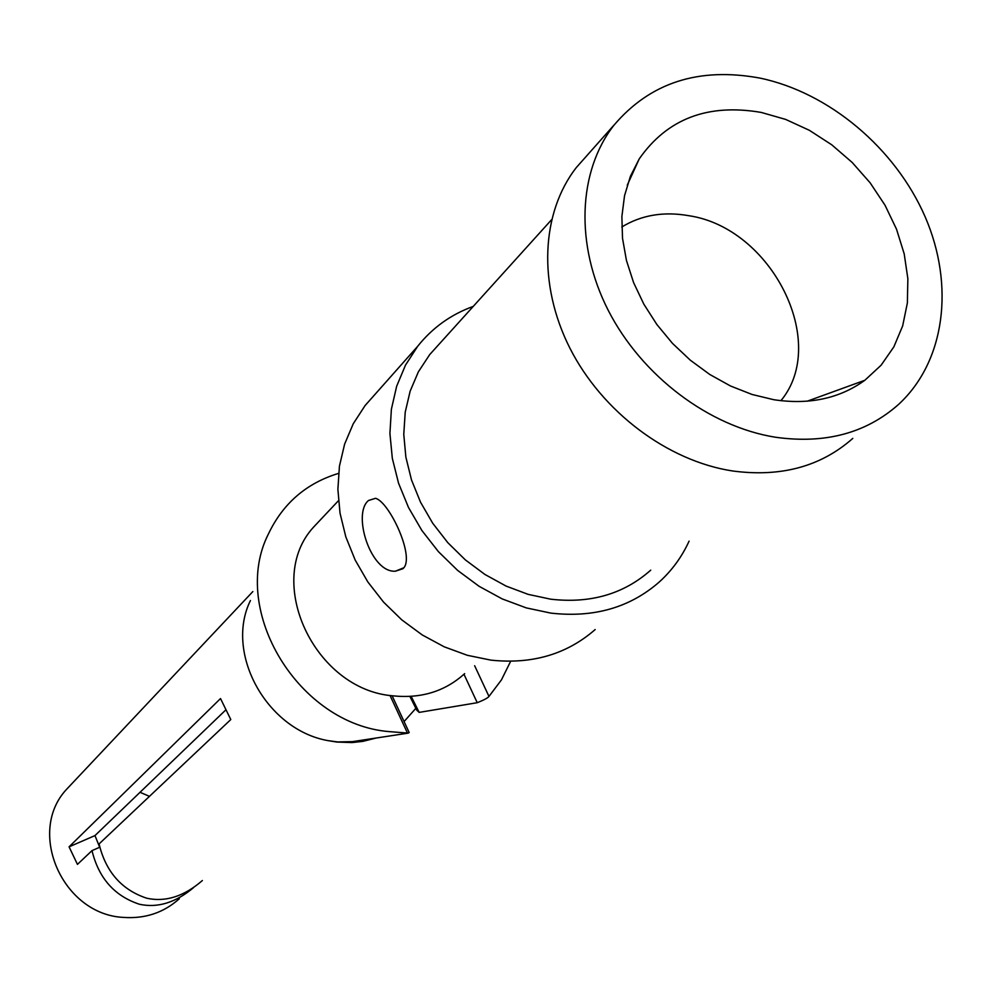 <?xml version="1.0" encoding="UTF-8"?>
<svg xmlns="http://www.w3.org/2000/svg" width="992" height="992" viewBox="0 0 992 992"><rect width="100%" height="100%" fill="white"/><g stroke="black" fill="none" stroke-linecap="round" stroke-linejoin="round"><path stroke-width="1.49" d="M140.033 792.298L149.47 796.353M179.378 898.678C163.804 912.69 145.154 918.927 123.442 917.402C62.856 914.587 26.61 832.561 66.228 789.694L71.92 783.655M99.671 847.267L94.972 835.586L225.494 710.21M193.564 887.617C175.634 902.658 157.592 908.201 139.438 904.258C114.514 896.049 98.704 878.168 91.996 850.628L99.956 847.143M91.996 850.628L77.438 864.379L69.08 846.833L220.522 698.554L230.789 719.56L99.064 843.944C105.784 871.807 121.681 889.898 146.779 898.231C165.515 902.311 184.053 896.421 202.368 880.536M416.776 710.173L419.182 712.392L477.239 702.708L463.971 674.262M375.261 738.259L362.787 741.384L351.937 742.574L336.908 742.066L327.906 740.615C266.538 729.752 224.465 652.984 250.455 600.52M415.846 708.338L404.079 721.568M69.08 846.833L94.972 835.586M338.545 473.395C306.342 483.178 282.931 503.428 268.324 534.155C229.66 610.576 298.815 724.619 389.434 731.637L408.344 733.113L352.42 741.644L337.59 741.929L327.906 740.615M477.239 702.708C483.997 700.017 487.903 697.909 488.969 696.421L501.419 679.929L510.657 661.28M488.969 696.421L474.647 665.731M407.191 732.48L390.005 695.429M464.653 673.618C445.222 691.275 421.389 698.703 393.167 695.863C314.315 689.874 263.835 580.779 313.658 527.025L320.788 519.448M595.175 629.548C566.804 654.323 532.01 664.504 490.804 660.114L467.306 655.29L444.255 646.834L422.232 634.942L401.81 619.888L383.532 602.082L367.846 581.957L355.173 560.034L345.824 536.895L340.02 513.137L337.888 489.354L339.438 466.153L344.621 444.106L353.251 423.758L365.081 405.567L374.592 394.841M689.08 541.148C681.901 556.859 671.993 570.437 659.37 581.907C630.044 607.588 593.873 617.991 550.845 613.106L526.293 607.898L502.163 598.895L479.086 586.297L457.647 570.412L438.414 551.651L421.885 530.497L408.493 507.482L398.561 483.228L392.324 458.341L389.918 433.479L391.381 409.274L396.639 386.297L405.492 365.13L417.706 346.258C432.425 327.769 450.938 314.476 473.271 306.392M402.864 568.738C415.908 558.422 389.422 501.729 375.509 498.306L368.516 500.501C352.061 513.707 370.624 573.016 395.424 571.194L402.864 568.738M650.727 570.152C623.757 594.072 590.401 603.756 550.659 599.18L528.166 594.369L506.081 586.074L484.952 574.48L465.36 559.897L447.789 542.661L432.71 523.243L420.509 502.15L411.494 479.905L405.864 457.114L403.769 434.347L405.22 412.176L410.142 391.17L418.376 371.826L429.697 354.603L439.01 344.298M621.773 227.007C641.402 215.028 663.772 211.271 688.857 215.71C771.454 227.862 829.411 342.265 780.915 400.706M852.798 438.39C820.892 466.587 780.778 477.437 732.456 470.952C667.628 460.995 602.293 411.953 569.966 348.304C537.676 284.617 541.099 212.623 576.402 167.45L587.165 155.322M761.31 112.443C707.966 103.242 667.281 118.718 639.232 158.881L630.379 176.353L624.538 195.697L621.885 216.479L622.505 238.216L626.436 260.412L633.578 282.559L643.808 304.11L656.89 324.545L672.489 343.381L690.271 360.158L709.776 374.48L730.558 386.012L752.097 394.481L773.872 399.726C809.249 405.009 839.567 398.524 864.85 380.271L881.132 365.192L893.854 346.878L902.658 325.922L907.37 302.982L907.866 278.727L904.208 253.89L896.508 229.164L885.038 205.245L870.133 182.813L852.202 162.477L831.767 144.82L809.385 130.324L785.676 119.424L761.31 112.443M775.521 437.249C709.044 426.696 641.849 375.943 608.319 310.508C574.827 245.012 577.989 171.194 613.949 125.228C650.144 82.596 698.765 66.873 759.81 78.07C829.163 92.492 895.354 148.292 925.139 216.802C954.825 285.287 945.227 361.547 898.492 404.488C866.041 433.231 825.046 444.156 775.521 437.249M411.159 696.372L419.182 712.392M409.907 696.446L416.776 710.185M252.861 591.554L66.228 789.694M392.1 695.727L409.188 732.567M338.446 500.712L313.658 527.025M417.706 346.258L365.081 405.567M403.744 567.784L395.411 571.194M551.552 219.74L429.697 354.603M627.266 185.169L639.232 158.881M613.912 125.178L576.402 167.45M807.178 401.214L864.85 380.271"/></g></svg>
